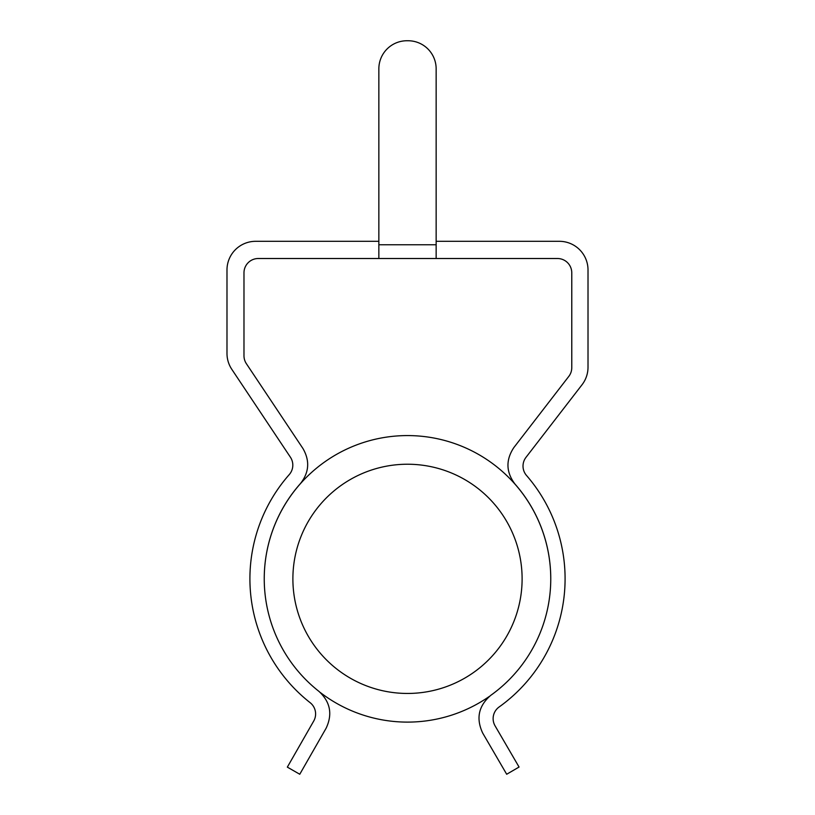 <?xml version="1.0" encoding="UTF-8"?>
<svg xmlns="http://www.w3.org/2000/svg" width="815" height="815" viewBox="0 0 815 815"><rect width="100%" height="100%" fill="white"/><g stroke="black" fill="none" stroke-linecap="round" stroke-linejoin="round"><path stroke-width="1.22" d="M378.853 241.311L255.645 241.311A28.647 28.647 0 0 0 226.988 269.969L226.988 353.425A28.647 28.647 0 0 0 231.806 369.327L290.405 457.195A14.324 14.324 0 0 1 289.233 474.615A157.59 157.59 0 0 0 310.128 702.673A14.324 14.324 0 0 1 313.714 721.051L287.338 767.129L299.767 774.25L326.143 728.172C332.703 714.174 330.32 701.919 318.981 691.405A143.257 143.257 0 0 1 300.521 483.489C309.16 472.384 309.975 460.73 302.956 448.535L246.385 363.704A14.324 14.324 0 0 1 243.98 355.748L243.98 272.831A14.324 14.324 0 0 1 258.304 258.508L378.853 258.508L378.853 68.827A28.077 28.077 0 0 1 406.93 40.75L408.071 40.75A28.077 28.077 0 0 1 436.147 68.827L436.147 258.508L557.45 258.508A14.324 14.324 0 0 1 571.773 272.831L571.773 367.657A14.324 14.324 0 0 1 568.789 376.408L513.817 447.618C505.636 460.047 506.023 472.201 514.999 484.069A143.257 143.257 0 0 1 490.793 695.327C478.548 705.851 475.848 718.433 482.694 733.062L506.686 774.25L482.694 733.062M559.355 241.311L436.147 241.311L436.147 68.827L436.147 241.311L559.355 241.311A28.647 28.647 0 0 1 588.012 269.969L588.012 367.229A28.647 28.647 0 0 1 582.042 384.741L526.001 457.337A14.324 14.324 0 0 0 526.521 475.481A157.59 157.59 0 0 1 499.126 706.982A14.324 14.324 0 0 0 495.072 725.849L519.063 767.037L506.686 774.25M436.147 258.508L378.853 258.508M489.448 696.356A143.257 143.257 0 0 1 320.254 692.475A143.257 143.257 0 0 0 489.448 696.356M300.521 483.489A143.257 143.257 0 0 0 264.243 578.803A143.257 143.257 0 0 1 407.5 435.577A143.257 143.257 0 0 1 550.757 578.803A143.257 143.257 0 0 0 514.999 484.069M290.405 457.195A14.324 14.324 0 0 1 289.233 474.615M299.767 774.25L326.143 728.172M243.98 355.748A14.324 14.324 0 0 0 246.385 363.704M258.304 258.508A14.324 14.324 0 0 0 243.98 272.831M226.988 269.969L226.988 353.425M557.45 258.508A14.324 14.324 0 0 1 571.773 272.831M571.773 367.657A14.324 14.324 0 0 1 568.789 376.408L513.817 447.618M499.126 706.982A14.324 14.324 0 0 0 495.072 725.849M582.042 384.741L526.001 457.337A14.324 14.324 0 0 0 526.521 475.481M588.012 367.229L588.012 269.969M408.071 40.75L406.93 40.75M436.147 244.755L378.853 244.755M264.243 578.803A143.257 143.257 0 0 1 407.5 435.577A143.257 143.257 0 0 1 550.757 578.803M522.109 578.844A114.609 114.609 0 0 1 350.195 678.1A114.609 114.609 0 0 1 350.195 479.587A114.609 114.609 0 0 1 522.109 578.844"/></g></svg>

